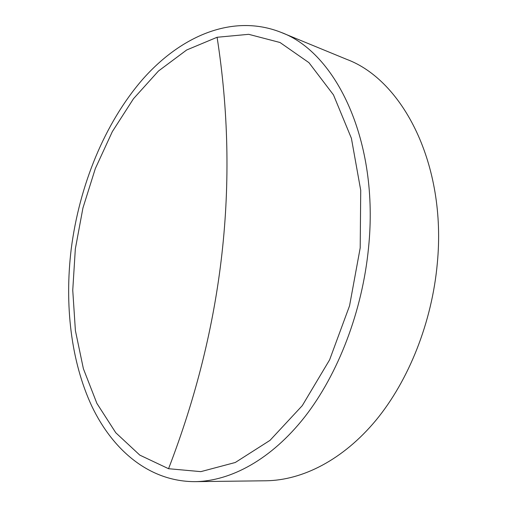 <?xml version="1.0" encoding="UTF-8"?>
<svg xmlns="http://www.w3.org/2000/svg" width="507" height="507" viewBox="0 0 507 507"><rect width="100%" height="100%" fill="white"/><g stroke="black" fill="none" stroke-linecap="round" stroke-linejoin="round"><path stroke-width="0.76" d="M168.552 468.715L139.805 455.121L115.773 432.744L96.894 403.401L83.395 368.741L75.397 330.589L72.748 290.245L75.334 248.899L82.933 208.009L95.335 168.546L112.332 131.624L133.487 98.726L158.45 71.031L186.665 49.99L217.091 37.271L248.696 34.318L280.01 42.499L308.934 62.653L333.473 94.885L351.408 138.316L360.724 190.321L360.198 247.91L349.557 305.784L329.601 359.85L302.28 405.638L270.003 440.361L235.299 462.485L200.848 471.637L168.552 468.715C223.524 326.147 239.703 182.33 217.091 37.271M368.545 247.67C362.435 311.108 338.15 374.09 304.777 416.874C271.232 459.545 230.767 481.168 194.999 481.65C149.514 481.656 112.96 450.489 91.818 406.183C70.904 361.333 64.471 304.688 71.221 248.994C79.358 185.543 104.543 123.302 142.625 79.377C180.701 36.149 232.58 13.264 280.897 32.302C336.027 52.348 379.458 141.035 368.545 247.67M280.897 32.302L346.636 59.332C402.64 80.011 446.844 164.154 437.319 263.241C432.027 322.262 408.712 380.592 375.877 420.36C342.878 460.007 302.425 480.281 266.074 480.775L194.999 481.65"/></g></svg>
